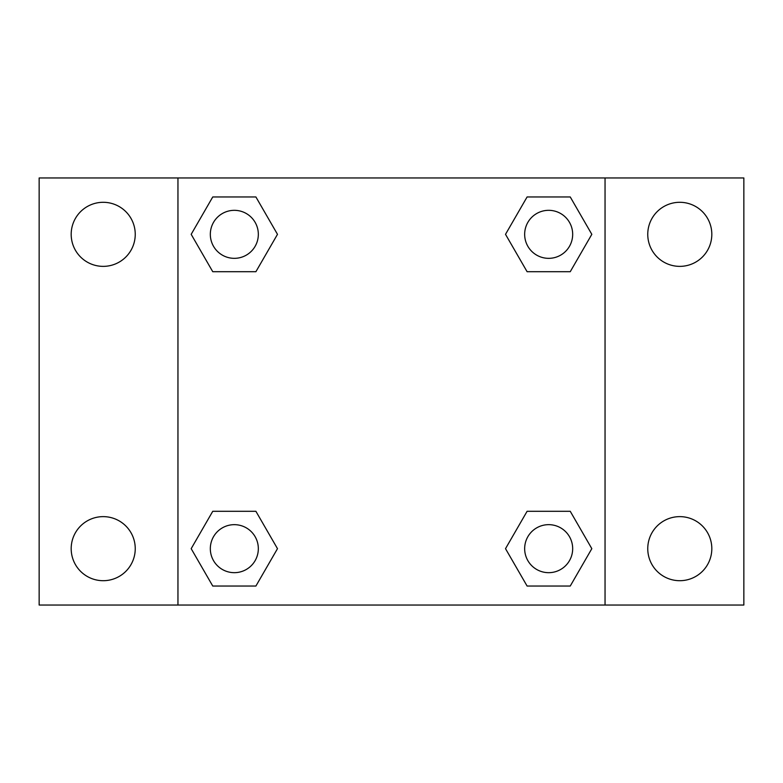 <?xml version="1.0" encoding="UTF-8"?>
<svg xmlns="http://www.w3.org/2000/svg" width="783" height="783" viewBox="0 0 783 783"><rect width="100%" height="100%" fill="white"/><g stroke="black" fill="none" stroke-linecap="round" stroke-linejoin="round"><path stroke-width="1.17" d="M39.15 177.956L743.85 177.956L743.85 605.044L39.15 605.044L39.15 177.956M679.791 202.298A32.034 32.034 0 0 1 711.816 234.332A32.034 32.034 0 0 1 679.791 266.367A32.034 32.034 0 0 1 647.756 234.332A32.034 32.034 0 0 1 679.791 202.298M679.791 516.633A32.034 32.034 0 0 1 711.816 548.668A32.034 32.034 0 0 1 679.791 580.702A32.034 32.034 0 0 1 647.756 548.668A32.034 32.034 0 0 1 679.791 516.633M103.209 516.633A32.034 32.034 0 0 1 135.244 548.668A32.034 32.034 0 0 1 103.209 580.702A32.034 32.034 0 0 1 71.184 548.668A32.034 32.034 0 0 1 103.209 516.633M103.209 202.298A32.034 32.034 0 0 1 135.244 234.332A32.034 32.034 0 0 1 103.209 266.367A32.034 32.034 0 0 1 71.184 234.332A32.034 32.034 0 0 1 103.209 202.298M212.751 511.299L255.904 511.299L277.485 548.668L255.904 586.036L212.751 586.036L191.179 548.668L212.751 511.299L255.904 511.299L212.751 511.299M527.096 196.964L570.249 196.964L591.821 234.332L570.249 271.701L527.096 271.701L505.515 234.332L527.096 196.964L570.249 196.964L527.096 196.964M177.956 605.044L177.956 177.956M605.044 177.956L605.044 605.044M212.751 196.964L255.904 196.964L277.485 234.332L255.904 271.701L212.751 271.701L191.179 234.332L212.751 196.964L255.904 196.964L212.751 196.964M527.096 511.299L570.249 511.299L591.821 548.668L570.249 586.036L527.096 586.036L505.515 548.668L527.096 511.299L570.249 511.299L527.096 511.299M570.249 586.036L527.096 586.036L570.249 586.036M572.676 548.668A23.999 23.999 0 0 0 536.668 527.879A23.999 23.999 0 0 0 536.668 569.456A23.999 23.999 0 0 0 572.676 548.668M255.904 586.036L212.751 586.036L255.904 586.036M258.331 548.668A23.999 23.999 0 0 0 222.333 527.879A23.999 23.999 0 0 0 222.333 569.456A23.999 23.999 0 0 0 258.331 548.668M570.249 271.701L527.096 271.701L570.249 271.701M572.676 234.332A23.999 23.999 0 0 0 536.668 213.544A23.999 23.999 0 0 0 536.668 255.121A23.999 23.999 0 0 0 572.676 234.332M255.904 271.701L212.751 271.701L255.904 271.701M258.331 234.332A23.999 23.999 0 0 0 222.333 213.544A23.999 23.999 0 0 0 222.333 255.121A23.999 23.999 0 0 0 258.331 234.332"/></g></svg>
